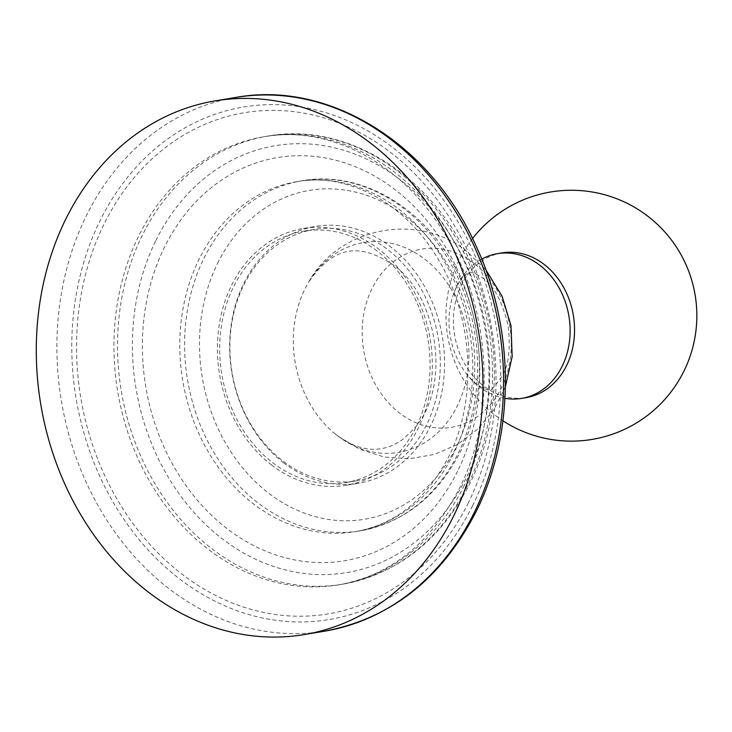 <?xml version="1.0" encoding="UTF-8"?>
<svg xmlns="http://www.w3.org/2000/svg" width="732" height="732" viewBox="0 0 732 732"><rect width="100%" height="100%" fill="white"/><g stroke="black" fill="none" stroke-linecap="round" stroke-linejoin="round"><path stroke-width="0.55" stroke-dasharray="3.66 2.75" d="M283.87 463.008A130.186 106.771 80.5 0 1 230.992 326.088A130.186 106.771 80.5 0 1 315.675 226.398A130.186 106.771 80.5 0 1 390.357 246.611A130.186 106.771 80.5 0 1 443.235 383.531A130.186 106.771 80.5 0 1 358.552 483.221A130.186 106.771 80.5 0 1 283.87 463.008M271.627 465.049A130.186 106.771 80.5 0 1 218.74 328.128A130.186 106.771 80.5 0 1 303.432 228.439A130.186 106.771 80.5 0 1 378.115 248.651A130.186 106.771 80.5 0 1 430.992 385.572A130.186 106.771 80.5 0 1 346.309 485.261A130.186 106.771 80.5 0 1 271.627 465.049M376.989 250.93A127.441 104.52 -99.5 0 0 303.881 231.147A127.441 104.52 -99.5 0 0 220.982 328.732A127.441 104.52 -99.5 0 0 272.752 462.77A127.441 104.52 -99.5 0 0 345.852 482.553A127.441 104.52 -99.5 0 0 428.76 384.968A127.441 104.52 -99.5 0 0 376.989 250.93M356.081 480.842A127.441 104.52 80.5 0 0 438.99 383.257A127.441 104.52 80.5 0 0 387.219 249.228A127.441 104.52 -99.5 0 0 314.11 229.445A127.441 104.52 -99.5 0 0 231.211 327.03A127.441 104.52 -99.5 0 0 282.982 461.059A127.441 104.52 80.5 0 0 356.081 480.842L345.852 482.553M504.97 398.336A73.365 60.17 80.5 0 1 479.561 386.99A73.365 60.17 -99.5 0 1 468.471 376.349A73.365 60.17 -99.5 0 1 454.343 291.757A73.365 60.17 -99.5 0 1 481.729 259.11M501.905 252.915A73.365 60.17 -99.5 0 0 454.179 309.096A73.365 60.17 -99.5 0 0 483.989 386.249A73.365 60.17 80.5 0 0 526.07 397.641M324.779 631.149A270.538 221.888 80.5 0 1 99.323 507.816A270.538 221.888 80.5 0 1 86.22 216.022A270.538 221.888 80.5 0 1 235.677 97.457M472.607 505.702A259.823 213.094 80.5 0 1 180.017 579.241A259.823 213.094 80.5 0 1 99.945 220.89A259.823 213.094 80.5 0 1 392.535 147.352A259.823 213.094 80.5 0 1 472.607 505.702M468.471 502.536A254.059 208.364 80.5 0 1 182.378 574.446A254.059 208.364 80.5 0 1 104.081 224.047A254.059 208.364 -99.5 0 1 390.174 152.146A254.059 208.364 -99.5 0 1 468.471 502.536M464.353 485.252A227.14 186.294 80.5 0 1 338.87 584.804A227.14 186.294 80.5 0 1 149.575 481.244A227.14 186.294 80.5 0 1 138.568 236.262A227.14 186.294 -99.5 0 1 264.06 136.719L267.628 136.125A227.14 186.294 80.5 0 1 456.914 239.675A227.14 186.294 80.5 0 1 467.922 484.657A227.14 186.294 80.5 0 1 342.43 584.209A227.14 186.294 80.5 0 1 153.144 480.649A227.14 186.294 80.5 0 1 142.136 235.667A227.14 186.294 80.5 0 1 267.628 136.125C346.016 121.704 431.102 174.664 469.331 259.897C502.436 329.903 502.738 418.018 469.853 483.513C440.966 539.859 398.492 573.421 342.43 584.209L338.87 584.804C390.714 575.325 430.928 543.098 459.504 488.116C497.797 413.141 490.925 304.722 442.549 230.333C398.839 160.409 327.039 125.309 264.06 136.719A227.14 186.294 -99.5 0 1 453.346 240.27A227.14 186.294 -99.5 0 1 464.353 485.252M155.861 240.535A216.434 177.51 80.5 0 1 399.581 179.276A216.434 177.51 80.5 0 1 466.284 477.776A216.434 177.51 80.5 0 1 222.565 539.027A216.434 177.51 80.5 0 1 155.861 240.535M457.619 471.152A204.347 167.591 80.5 0 1 227.506 528.989A204.347 167.591 80.5 0 1 164.526 247.16A204.347 167.591 -99.5 0 1 394.639 189.323A204.347 167.591 -99.5 0 1 457.619 471.152M453.501 453.867A177.428 145.522 80.5 0 1 355.478 531.624A177.428 145.522 80.5 0 1 207.623 450.738A177.428 145.522 80.5 0 1 199.022 259.375A177.428 145.522 -99.5 0 1 297.046 181.609L301.849 180.804A177.428 145.522 80.5 0 1 449.713 261.699A177.428 145.522 80.5 0 1 458.314 453.062A177.428 145.522 80.5 0 1 360.29 530.828A177.428 145.522 80.5 0 1 212.426 449.933A177.428 145.522 80.5 0 1 203.825 258.57A177.428 145.522 80.5 0 1 301.849 180.804C363.429 169.504 430.032 210.999 459.87 277.547C485.673 332.127 485.911 400.77 460.236 451.918C437.645 496.031 404.32 522.328 360.29 530.828L355.478 531.624C395.289 524.451 426.353 499.489 448.661 456.731C478.618 398.181 473.247 312.82 435.284 254.526C401.996 200.852 345.952 172.651 297.046 181.609A177.428 145.522 -99.5 0 1 444.91 262.495A177.428 145.522 -99.5 0 1 453.501 453.867M217.55 263.428A166.722 136.738 80.5 0 1 405.29 216.251A166.722 136.738 80.5 0 1 456.677 446.181A166.722 136.738 80.5 0 1 268.937 493.368A166.722 136.738 80.5 0 1 217.55 263.428M505.391 386.761L494.018 409.472L477.868 429.025L457.665 444.315L434.442 454.426L409.49 458.744L384.227 457.015L360.071 449.402L338.294 436.4L333.499 432.521L337.132 435.458C352.934 446.84 367.748 451.205 381.582 448.57C389.003 447.408 396.314 444.159 403.524 438.797L413.589 429.227C453.209 385.782 436.245 294.017 393.029 264.819C361.215 243.756 334.68 243.893 308.447 282.479A106.369 87.236 -99.5 0 1 424.633 259.055A106.369 87.236 80.5 0 1 457.409 405.757A106.369 87.236 80.5 0 1 337.626 435.86A106.369 87.236 -99.5 0 1 333.499 432.521A106.369 87.236 -99.5 0 1 308.447 282.479C338.303 227.277 418.274 211.447 466.76 251.369L485.883 269.925M473.677 263.099A90.329 74.088 -99.5 0 0 371.966 288.664A90.329 74.088 -99.5 0 0 399.8 413.251A90.329 74.088 80.5 0 0 501.521 387.685A90.329 74.088 80.5 0 0 473.677 263.099M303.432 228.439L315.675 226.398M346.309 485.261L358.552 483.221M314.11 229.445L303.881 231.147M454.343 291.757C461.416 275.571 466.147 274.619 467.309 273.493L469.706 272.514C470.694 273.402 469.093 269.403 482.333 277.767C493.459 284.968 502.106 301.008 508.264 325.886C510.561 349.118 508.603 365.652 502.39 375.47C495.024 386.423 490.916 391.053 490.074 389.36C487.603 388.418 491.611 393.313 476.678 384.309L468.471 376.349M472.515 238.531A125.437 125.437 0 0 0 502.939 420.799"/><path stroke-width="1.1" d="M215.062 100.897A270.538 221.888 -99.5 0 1 440.518 224.239A270.538 221.888 -99.5 0 1 453.63 516.023A270.538 221.888 80.5 0 1 304.164 634.589A270.538 221.888 80.5 0 1 78.708 511.256A270.538 221.888 80.5 0 1 65.606 219.472A270.538 221.888 -99.5 0 1 215.062 100.897L235.677 97.457A270.538 221.888 80.5 0 1 461.133 220.799A270.538 221.888 80.5 0 1 474.244 512.583A270.538 221.888 80.5 0 1 324.779 631.149L304.164 634.589M521.642 398.382L526.07 397.641A73.365 60.17 80.5 0 0 573.797 341.469A73.365 60.17 80.5 0 0 543.995 264.307A73.365 60.17 -99.5 0 0 501.905 252.915L497.486 253.656A73.365 60.17 -99.5 0 1 539.566 265.039A73.365 60.17 80.5 0 1 569.368 342.201A73.365 60.17 80.5 0 1 521.642 398.382A73.365 60.17 80.5 0 1 504.97 398.336M497.486 253.656A73.365 60.17 -99.5 0 0 481.729 259.11M235.677 97.457C328.75 80.319 429.968 143.28 475.535 244.836C515.008 328.302 515.355 433.417 476.175 511.439C441.789 578.463 391.327 618.366 324.779 631.149M505.391 386.761L512.162 356.676L511.009 325.777L502.07 296.185L485.883 269.925M502.939 420.799A125.437 125.437 0 0 0 673.861 388.061A125.437 125.437 0 0 0 647.573 216.031A125.437 125.437 0 0 0 472.515 238.531"/></g></svg>
